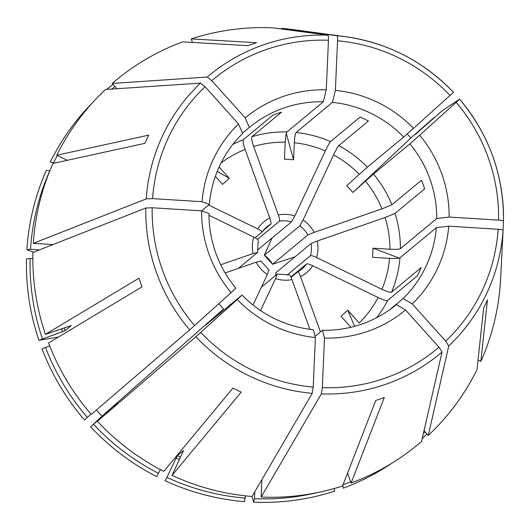 <?xml version="1.0" encoding="UTF-8"?>
<svg xmlns="http://www.w3.org/2000/svg" width="530" height="530" viewBox="0 0 530 530"><rect width="100%" height="100%" fill="white"/><g stroke="black" fill="none" stroke-linecap="round" stroke-linejoin="round"><path stroke-width="0.79" d="M67.244 160.312L56.789 155.23A236.565 232.292 50.3 0 1 105.523 89.491L200.545 83.097L205.077 86.741L238.507 123.967A373725.532 70612.861 48 0 0 242.66 133.474A115.116 113.036 -129.7 0 0 209.383 204.401A373725.651 47925.422 2.5 0 1 202.036 201.705A125.087 122.828 -129.7 0 1 238.507 123.967M219.135 166.996L229.304 178.319L222.587 184.367L215.379 176.344M57.339 155.495A232.451 228.258 50.3 0 0 53.609 162.723L54.424 163.121M56.789 155.23L148.705 135.124A188.998 185.586 -129.7 0 0 144.856 143.332L52.934 163.445A236.565 232.292 50.3 0 0 33.33 243.349L146.22 198.882L152.58 198.631L202.036 201.705M58.532 337.014L38.928 340.293L65.117 330.694L71.345 325.519M42.38 338.743A232.451 228.258 50.3 0 1 30.124 258.421L26.5 258.852A235.373 231.126 50.3 0 0 38.928 340.293M33.622 252.201L26.904 249.729L30.521 249.299L39.564 249.862M30.521 249.299A232.451 228.258 50.3 0 1 49.754 170.932L46.402 170.269A235.373 231.126 50.3 0 0 26.904 249.729M52.993 244.569L33.33 243.349M238.321 268.399L257.64 252.379L258.17 240.315C258.302 239.719 256.845 238.639 253.79 237.082L208.986 215.293M257.64 252.379L253.062 253.559L220.738 264.768M30.124 258.421L32.86 258.594M71.305 325.506A208.356 204.6 50.3 0 0 71.318 325.552L45.428 334.37A236.565 232.292 50.3 0 1 32.926 252.472L145.823 208.005L152.176 207.76L201.632 210.834L209.383 204.401M145.823 208.005A180.796 177.537 50.3 0 0 189.7 329.892L91.239 414.44A236.565 232.292 50.3 0 1 48.541 343.016L142.04 286.829A188.998 185.586 -129.7 0 1 138.926 278.184L45.428 334.37M189.7 329.892L231.093 292.666A125.087 122.828 -129.7 0 1 201.632 210.834A373725.419 47925.389 2.5 0 0 208.979 213.53A115.116 113.036 -129.7 0 0 235.863 288.194A373725.419 2836.103 -41.9 0 0 231.093 292.666M96.374 410.028A210.364 135.932 -132.3 0 0 101.952 416.222L90.656 426.816A235.373 231.126 50.3 0 0 156.688 476.616L160.424 469.62M87.37 417.435A232.451 228.258 50.3 0 1 45.494 347.389L42.042 348.939A235.373 231.126 50.3 0 0 84.502 419.965L91.001 414.168M45.494 347.389L49.674 345.938M260.753 261.025L256.175 262.204L225.151 272.963M268.889 270.081L267.292 274.58L253.009 305.015M218.837 303.703L223.561 308.97L205.653 325.195L242.011 295.044A373725.532 2836.103 -41.9 0 0 237.248 299.516A125.087 122.828 -129.7 0 0 315.39 337.511A373725.532 51936.264 -86.4 0 1 313.31 329.713A115.116 113.036 -129.7 0 1 242.011 295.044M90.656 426.816L117.673 403.012M93.525 424.285A232.451 228.258 50.3 0 0 158.649 473.403M117.64 403.032L97.394 421.297A236.565 232.292 50.3 0 0 163.797 471.369L232.968 388.092A188.998 185.586 -129.7 0 0 241.23 392.107L172.051 475.383A236.565 232.292 50.3 0 0 252.048 496.491L312.243 393.333L313.21 387.085L315.39 337.511M97.394 421.297L195.855 336.742L237.248 299.516M252.075 496.458L253.598 502.182A235.373 231.126 50.3 0 0 334.556 491.171L334.357 488.481M245.357 498.114A232.451 228.258 50.3 0 1 166.904 477.417L164.949 480.63A235.373 231.126 50.3 0 0 244.496 501.618L245.456 495.861M166.904 477.417L177.325 455.648L183.565 450.493M183.572 450.526A208.356 204.6 50.3 0 1 183.526 450.507L172.051 475.383M261.389 287.161L277.243 274.063M277.144 274.096L275.547 278.594L260.555 310.547M275.547 278.594A33.171 32.575 50.3 0 0 291.99 279.621C290.758 276.408 289.824 274.818 289.181 274.845L277.243 274.05M291.99 279.621L309.878 329.309M253.598 502.182L254.46 498.684L254.764 491.847M254.46 498.684A232.451 228.258 50.3 0 0 316.735 492.741M261.919 479.577L261.151 497.06A236.565 232.292 50.3 0 0 342.566 485.983L375.75 400.468A188.998 185.586 -129.7 0 0 384.31 397.493L351.125 483.016A236.565 232.292 50.3 0 0 421.562 441.437L442.053 352.046L438.966 347.203L405.536 309.977A125.087 122.828 -129.7 0 1 324.493 338.08A373725.3 51936.23 -86.4 0 1 322.412 330.276A115.116 113.036 -129.7 0 0 396.347 304.644L396.354 304.637A115.116 113.036 -129.7 0 1 396.347 304.644A373725.532 70612.861 -132 0 0 405.536 309.977M261.151 497.06L321.339 393.903L322.313 387.655L324.493 338.08M315.078 336.358L322.412 330.276M422.218 438.582A235.373 231.126 50.3 0 0 426.935 433.891M342.89 485.149L343.115 488.203A235.373 231.126 50.3 0 0 391.478 463.445M343.029 484.791A232.451 228.258 50.3 0 0 350.688 481.79M347.561 473.104L351.125 483.016M290.864 276.945L306.625 263.874C307.499 263.635 309.52 264.251 312.687 265.715L378.095 297.522C383.183 299.894 386.39 300.861 387.695 300.424L417.342 275.845L419.363 271.771L421.191 267.637L391.551 292.215A115.116 113.036 50.3 0 0 399.991 257.805L436.356 227.655A115.116 113.036 -129.7 0 1 403.078 298.582A373725.419 70612.841 -132 0 0 412.254 303.922A125.087 122.828 -129.7 0 0 448.731 226.184A373725.651 47925.422 -177.5 0 1 436.356 227.655M291.083 277.402L297.741 271.877C298.383 271.85 299.317 273.44 300.55 276.647L320.445 331.906M378.095 297.522A105.907 103.993 50.3 0 1 359.214 322.989L347.746 310.216L341.029 316.271L350.906 327.275M423.391 433.46A232.451 228.258 50.3 0 0 425.047 431.791M424.033 430.658L428.28 435.388A236.565 232.292 50.3 0 0 477.007 369.642L483.625 308.056A188.998 185.586 -129.7 0 0 487.474 299.841L480.862 361.427A236.565 232.292 50.3 0 0 500.472 281.529L503.096 230.206C502.837 229.801 501.201 229.483 498.187 229.258L448.731 226.184M428.28 435.388L448.771 345.991L445.684 341.154L412.254 303.922M389.139 310.136L403.078 298.582M478.04 360.055L480.862 361.427M275.905 275.123L275.653 272.917L311.011 243.595L317.265 241.024L385.105 217.505L395.016 213.418L424.656 188.839L423.198 184.473L421.542 180.193L391.902 204.772A115.116 113.036 50.3 0 0 373.511 174.019L409.875 143.868A115.116 113.036 -129.7 0 1 436.76 218.532A373725.651 47925.422 -177.5 0 0 449.129 217.061A125.087 122.828 -129.7 0 0 419.667 135.23A373725.419 2836.103 138.1 0 0 409.875 143.868M287.068 275.07L310.481 255.659C311.355 255.427 313.376 256.043 316.543 257.507L381.944 289.307C387.039 291.679 390.239 292.646 391.551 292.215M436.76 218.532L400.395 248.683C399.037 249.325 395.552 249.504 389.941 249.232L372.974 248.173L372.577 257.302L389.543 258.355C395.148 258.633 398.633 258.448 399.991 257.805M503.036 230.099L503.5 221.083C503.242 220.672 501.605 220.361 498.584 220.135L449.129 217.061M295.144 256.752L272.539 264.265L307.897 234.949L314.151 232.378L381.991 208.853A105.907 103.993 50.3 0 0 365.448 181.187L352.92 192.469L410.869 138.005L434.083 117.521L415.44 134.388L442.557 110.432L459.616 99.196L419.667 135.23M264.324 255.235L272.075 237.99M410.869 138.005A210.364 66.654 48.2 0 0 407.225 133.924M264.318 255.241L272.539 264.265A27.414 26.917 50.3 0 0 264.41 255.208L299.761 225.893L303.041 220.003L333.569 154.932C335.987 149.884 337.723 146.77 338.769 145.604L368.41 121.025L364.335 118.919L360.155 117.011L330.508 141.589A115.116 113.036 50.3 0 0 296.065 132.5L332.429 102.35A115.116 113.036 -129.7 0 1 403.721 137.018A373725.419 2836.103 138.1 0 1 413.513 128.373A125.087 122.828 -129.7 0 0 335.377 90.378A373725.532 51936.264 93.6 0 0 332.429 102.35M352.92 192.469L346.766 185.619L367.363 167.169L403.721 137.018M365.448 181.187L373.511 174.019M381.991 208.853L391.902 204.772M413.513 128.373L453.468 92.346A180.796 177.537 50.3 0 0 345.507 36.696L294.176 29.733A236.565 232.292 50.3 0 0 281.748 28.382L337.08 35.755C337.491 36.093 337.65 37.776 337.55 40.803L335.377 90.378M281.721 29.024L281.748 28.382M257.527 239.328L279.476 221.129C279.833 220.328 279.456 218.274 278.343 214.968L253.685 146.472C251.869 141.152 251.28 137.899 251.909 136.707L281.549 112.121L277.256 113.513L272.99 115.096L243.343 139.675A115.116 113.036 50.3 0 0 232.829 144.445M257.408 250.153L291.507 221.878L294.786 215.988L325.314 150.924C327.732 145.869 329.468 142.755 330.508 141.589M242.508 133.123L249.378 127.425A115.116 113.036 -129.7 0 1 249.391 127.412A115.116 113.036 -129.7 0 1 323.327 101.786L286.962 131.937C286.12 133.156 285.544 136.574 285.219 142.179L284.471 159.185L293.574 159.755L294.322 142.742C294.647 137.137 295.223 133.726 296.065 132.5M192.509 42.433L191.237 38.895A236.565 232.292 50.3 0 1 272.645 27.818L327.977 35.192C328.388 35.523 328.547 37.213 328.454 40.24L326.275 89.815A125.087 122.828 -129.7 0 0 245.224 117.918A373725.532 70612.861 48 0 0 249.378 127.425M113.042 84.33A235.373 231.126 50.3 0 0 106.868 89.398M92.439 102.793A235.373 231.126 50.3 0 0 50.251 162.061L53.609 162.723M114.983 86.489A232.451 228.258 50.3 0 0 111.817 89.066M116.984 88.715L112.241 83.435L207.27 77.049L211.795 80.692L245.224 117.918M191.237 38.895L256.58 42.711A188.998 185.586 -129.7 0 0 248.02 45.679L182.671 41.863A236.565 232.292 50.3 0 0 112.241 83.435M263.35 230.365L270.909 224.097C271.274 223.296 270.896 221.242 269.777 217.936L245.118 149.44C243.31 144.12 242.714 140.867 243.343 139.675M255.162 237.791L262.025 232.1C262.158 231.504 260.694 230.424 257.64 228.867L208.621 205.031M323.327 101.786A373725.419 51936.25 93.6 0 1 326.275 89.815M293.574 159.755L286.299 133.494M372.974 248.173L399.223 258.103M347.746 310.216L354.623 326.328M223.561 308.97L101.952 416.222M229.304 178.319L217.234 171.422M200.545 83.097A180.796 177.537 50.3 0 0 146.22 198.882M253.79 237.082A33.171 32.575 50.3 0 0 253.062 253.559M61.665 328.739A210.662 206.859 50.3 0 0 62.646 331.714M64.19 327.865A208.356 204.6 50.3 0 0 65.117 330.694M152.176 207.76A175.099 171.939 50.3 0 0 194.583 325.546M256.175 262.204A33.171 32.575 50.3 0 0 267.292 274.58M195.855 336.742A180.796 177.537 50.3 0 0 312.243 393.333M200.737 332.403A175.099 171.939 50.3 0 0 313.21 387.085M176.026 457.98A210.662 206.859 50.3 0 0 179.491 459.536M177.325 455.648A208.356 204.6 50.3 0 0 180.617 457.125M321.339 393.903A180.796 177.537 50.3 0 0 442.053 352.046M322.313 387.655A175.099 171.939 50.3 0 0 438.966 347.203M297.8 271.844A27.414 26.917 50.3 0 0 301.828 269.094A27.414 26.917 50.3 0 0 306.625 263.874M300.55 276.647A33.171 32.575 50.3 0 0 312.687 265.715M448.771 345.991A180.796 177.537 50.3 0 0 503.096 230.206M445.684 341.154A175.099 171.939 50.3 0 0 498.187 229.258M376.545 317.768A115.116 113.036 50.3 0 0 387.695 300.424M310.481 255.659A27.414 26.917 50.3 0 0 311.011 243.595M275.958 275.083A27.414 26.917 50.3 0 0 275.653 272.917M316.543 257.507A33.171 32.575 50.3 0 0 317.265 241.024M381.944 289.307A105.907 103.993 50.3 0 0 389.543 258.355M389.941 249.232A105.907 103.993 50.3 0 0 385.105 217.505M503.5 221.083A180.796 177.537 50.3 0 0 459.636 99.216C489.17 134.64 503.792 175.271 503.5 221.083M498.584 220.135A175.099 171.939 50.3 0 0 456.178 102.343M400.395 248.683A115.116 113.036 50.3 0 0 395.016 213.418M307.897 234.949A27.414 26.917 50.3 0 0 299.761 225.893M314.151 232.378A33.171 32.575 50.3 0 0 303.041 220.003M359.294 174.337A105.907 103.993 50.3 0 0 333.569 154.932M453.468 92.339C423.675 61.401 387.688 42.851 345.507 36.696A180.796 177.537 50.3 0 0 337.08 35.755M450.023 95.493A175.099 171.939 50.3 0 0 337.55 40.803M367.363 167.169A115.116 113.036 50.3 0 0 338.769 145.604M291.507 221.878A27.414 26.917 50.3 0 0 279.476 221.129M294.786 215.988A33.171 32.575 50.3 0 0 278.343 214.968M325.314 150.924A105.907 103.993 50.3 0 0 294.322 142.742M285.219 142.179A105.907 103.993 50.3 0 0 253.685 146.472M286.962 131.937A115.116 113.036 50.3 0 0 251.909 136.707M327.977 35.192A180.796 177.537 50.3 0 0 207.27 77.049M328.454 40.24A175.099 171.939 50.3 0 0 211.795 80.692M270.909 224.097A27.414 26.917 50.3 0 0 266.828 226.886A27.414 26.917 50.3 0 0 262.078 232.027M269.777 217.936A33.171 32.575 50.3 0 0 257.64 228.867M245.118 149.44A105.907 103.993 50.3 0 0 221.056 163.001M205.077 86.741A175.099 171.939 50.3 0 0 152.58 198.631M260.813 260.926L269.002 270.048M301.828 269.094L297.774 271.857M262.058 232.06L266.828 226.886"/></g></svg>
